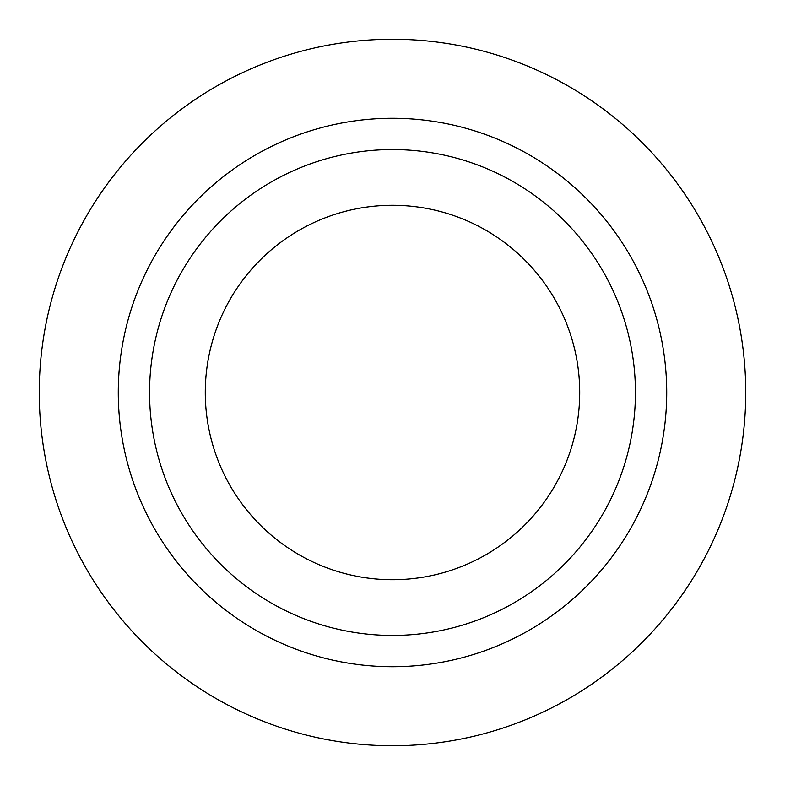<?xml version="1.0" encoding="UTF-8"?>
<svg xmlns="http://www.w3.org/2000/svg" width="785" height="785" viewBox="0 0 785 785"><rect width="100%" height="100%" fill="white"/><g stroke="black" fill="none" stroke-linecap="round" stroke-linejoin="round"><path stroke-width="1.18" d="M745.75 392.5A353.25 353.25 0 0 1 215.875 698.424A353.25 353.25 0 0 1 215.875 86.576A353.25 353.25 0 0 1 745.75 392.5M666.72 392.5A274.22 274.22 0 0 1 255.39 629.982A274.22 274.22 0 0 1 255.39 155.018A274.22 274.22 0 0 1 666.72 392.5M635.438 392.5A242.938 242.938 0 0 1 271.031 602.89A242.938 242.938 0 0 1 271.031 182.11A242.938 242.938 0 0 1 635.438 392.5M579.713 392.5A187.213 187.213 0 0 1 298.889 554.632A187.213 187.213 0 0 1 298.889 230.368A187.213 187.213 0 0 1 579.713 392.5"/></g></svg>
